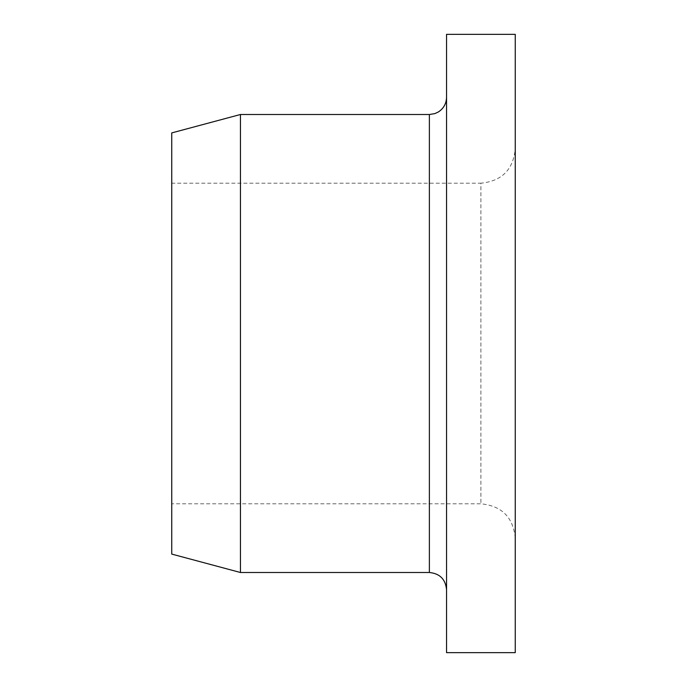 <?xml version="1.0" encoding="UTF-8"?>
<svg xmlns="http://www.w3.org/2000/svg" width="687" height="687" viewBox="0 0 687 687"><rect width="100%" height="100%" fill="white"/><g stroke="black" fill="none" stroke-linecap="round" stroke-linejoin="round"><path stroke-width="0.52" stroke-dasharray="3.44 2.58" d="M515.25 148.847L515.25 538.153L515.25 148.847C513.215 169.715 501.768 181.162 480.9 183.197L480.9 503.803L480.9 183.197L171.75 183.197L171.75 503.803L171.75 183.197M515.25 34.35L515.25 652.65M240.45 114.497L240.45 572.503M446.55 589.678L446.55 97.322L446.55 589.678M446.55 34.35L446.55 652.65M171.75 132.909L171.75 554.091M429.375 114.497L429.375 572.503M515.25 538.153C513.215 517.285 501.759 505.838 480.9 503.803L171.75 503.803"/><path stroke-width="1.03" d="M515.25 343.5L515.25 34.35L446.55 34.35L446.55 652.65L515.25 652.65L515.25 343.5M446.55 589.678C445.528 579.244 439.809 573.516 429.375 572.503L240.45 572.503L240.45 114.497L429.375 114.497L434.811 113.621L438.349 111.972C443.622 108.512 446.352 103.625 446.55 97.322M240.45 572.503L171.75 554.091L171.75 132.909L240.45 114.497M429.375 572.503L429.375 114.497"/></g></svg>
